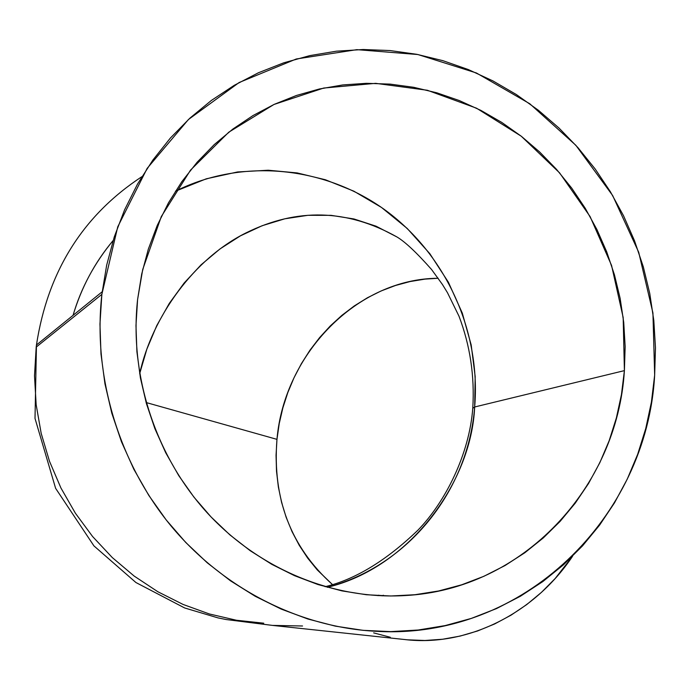 <?xml version="1.0" encoding="UTF-8"?>
<svg xmlns="http://www.w3.org/2000/svg" width="690" height="690" viewBox="0 0 690 690"><rect width="100%" height="100%" fill="white"/><g stroke="black" fill="none" stroke-linecap="round" stroke-linejoin="round"><path stroke-width="1.03" d="M472.771 408.264L474.668 406.979C471.417 482.638 408.842 568.086 327.267 587.311C408.644 565.964 468.251 490.349 474.668 406.979C480.973 332.278 446.628 255.662 386.391 210.959C326.077 166.497 242.966 157.415 175.424 191.216L206.258 178.822L237.593 171.957L268.212 170.223L297.166 172.931L325.395 179.754L353.858 191.182L381.501 207.457L407.204 228.45L429.818 253.67L448.405 282.253L462.291 313.088L471.184 344.931L475.177 376.576L474.668 406.979L472.771 408.264M113.126 240.534C94.789 262.373 81.437 287.316 73.054 315.356C80.937 288.248 94.297 263.304 113.126 240.534M624.398 370.625L474.668 406.979L624.398 370.625L621.466 394.499L616.377 417.933L609.158 440.72L599.843 462.654L588.51 483.535L575.244 503.165L560.133 521.364L543.297 537.933L524.874 552.716L505.02 565.55L483.897 576.288L461.696 584.801L438.616 590.976L414.88 594.728L390.704 595.996L366.338 594.728L342.016 590.899L317.987 584.542L294.509 575.667L271.843 564.368L250.22 550.724L229.882 534.871L211.062 516.957L193.976 497.171L178.805 475.703L165.729 452.787L154.896 428.671L146.427 403.624L140.406 377.904L136.913 351.797L135.973 325.585L137.586 299.564L142.718 269.497L161.287 216.6L190.543 170.094L228.795 132.178L273.956 104.475L323.714 88.044L375.645 83.343L427.343 90.261L476.566 108.218L521.243 136.206L559.59 172.871L590.097 216.574L611.573 265.46L623.173 317.521L624.398 370.625C617.343 487.218 523.063 589.596 404.901 595.565C333.9 599.791 259.423 569.586 207.371 513.006C155.604 456.211 129.246 375.61 137.586 299.564L141.709 274.008L148.307 249.185L157.277 225.354L168.507 202.765L181.858 181.634L197.168 162.185L214.271 144.572L232.961 128.978L253.04 115.532L274.284 104.328L296.476 95.462L319.384 88.984L342.775 84.939L366.442 83.317L390.135 84.111L413.655 87.294L436.779 92.796L459.298 100.55L481.034 110.469L501.785 122.432L521.39 136.318L539.675 152.007L556.502 169.335L571.734 188.146L585.249 208.285L596.936 229.563L606.7 251.807L614.454 274.818L620.146 298.399L623.726 322.368L625.149 346.509L624.398 370.625M438.193 278.268C357.23 278.596 284.211 353.936 276.966 439.358L146.116 402.529L276.966 439.358L279.243 423.505L282.865 407.876L287.799 392.601L293.992 377.81L301.409 363.63L309.974 350.175L319.625 337.574L330.294 325.93L341.878 315.347L354.298 305.92L367.442 297.752L381.199 290.921L395.465 285.496L410.102 281.546L424.997 279.114L438.193 278.268M139.673 373.67L146.858 349.131L156.768 325.594L169.257 303.445L184.109 283.055L201.118 264.779L219.998 248.935L240.465 235.825L262.183 225.708L284.78 218.808L307.887 215.315L331.088 215.34L353.953 218.963L376.033 226.182L396.905 236.937C347.191 209.061 296.89 207.716 245.994 232.901C194.14 258.552 152.171 316.701 139.673 373.67M101.861 294.354L36.199 347.096L34.5 375.852L36.165 404.754L41.184 433.363L49.482 461.248L60.936 488.002L75.383 513.205L92.581 536.51L112.272 557.555L134.153 576.055L157.872 591.753L183.074 604.44L209.381 613.971L236.411 620.241L263.761 623.199L236.411 620.241L209.381 613.971L183.074 604.44L157.872 591.753L134.153 576.055L112.272 557.555L92.581 536.51L75.383 513.205L60.936 488.002L49.482 461.248L41.184 433.363L36.165 404.754L34.5 375.852L36.458 344.983C47.714 271.515 82.852 215.409 141.89 176.657C82.852 215.409 47.714 271.515 36.458 344.983L36.199 347.096L101.861 294.354L117.749 226.812L147.151 168.377L188.448 119.499L239.128 82.524L296.295 58.986L356.894 49.654L417.881 54.527L476.385 72.968L529.799 103.767L575.857 145.297L612.66 195.546L638.707 252.255L652.93 312.958L654.663 375.041C647.004 517.086 523.365 639.992 376.723 631.333C300.279 627.581 223.508 589.148 170.81 525.659C118.439 461.929 92.762 375.679 101.861 294.354L99.955 324.05L100.981 353.97L104.94 383.778L111.789 413.155L121.466 441.764L133.851 469.286L148.816 495.429L166.178 519.906L185.731 542.452L207.267 562.824L230.52 580.833L255.231 596.289L281.132 609.054L307.921 619.025L335.305 626.132L363.018 630.332L390.747 631.617L418.218 630.013L445.171 625.589L471.339 618.404L496.49 608.589L520.381 596.255L542.814 581.575L563.601 564.696L582.576 545.816L599.593 525.133L614.514 502.838L627.236 479.162L637.672 454.313L645.745 428.524L651.429 402.029L654.663 375.041L655.466 347.812L653.818 320.548L649.764 293.5L643.322 266.866L634.567 240.896L623.553 215.78L610.391 191.742L595.168 168.981L578.004 147.703L559.038 128.073L538.416 110.288L516.31 94.513L492.893 80.894L468.346 69.569L442.885 60.668L416.726 54.303L390.1 50.56L363.233 49.508L336.384 51.189L309.801 55.623L283.745 62.816L258.474 72.735L234.255 85.319L211.33 100.473L189.966 118.093L170.395 138.026L152.835 160.097L137.508 184.092L124.605 209.786L114.273 236.912L106.657 265.202L101.861 294.354M382.26 595.841L383.364 595.237L382.26 595.841M302.548 625.994L272.447 625.399L302.548 625.994M405.047 639.578C466.095 646.849 533.525 614.704 572.571 556.244L555.157 578.531L541.495 592.331L526.729 604.578L511.031 615.17L494.583 623.993L477.549 630.979L460.135 636.077L442.523 639.25L424.893 640.493L407.419 639.82L273.076 625.468M373.644 632.877L390.281 637.258M332.373 584.482L317.236 569.888L307.645 558.072L299.227 545.281L292.043 531.636L286.143 517.276L281.572 502.329L278.355 486.924L276.509 471.21L276.052 455.305L276.966 439.358C272.3 498.62 290.766 546.989 332.373 584.482M396.905 236.937C405.039 241.733 416.596 252.583 431.569 269.505L442.437 284.504L447.439 292.646L458.962 316.123C470.097 345.319 474.703 375.912 472.797 407.902C469.476 453.934 445.361 502.027 417.95 530.144C386.383 560.522 355.436 579.376 325.119 586.707M272.447 625.399L226.053 619.517L218.023 617.895L184.653 607.959L135.921 582.524L93.926 545.876L55.623 488.339L35.009 418.407L36.458 344.983L102.163 291.784M377.939 595.651L378.836 595.168"/></g></svg>
